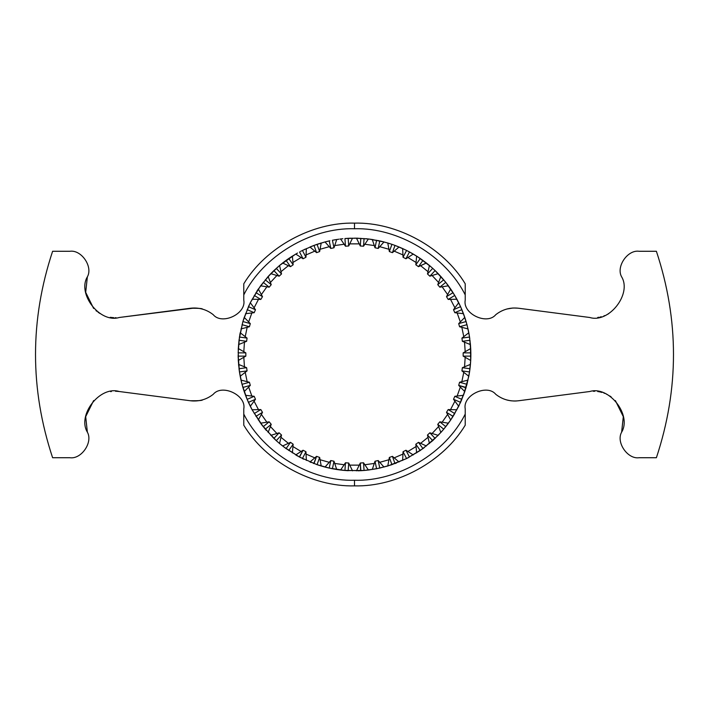 <?xml version="1.0" encoding="UTF-8"?>
<svg xmlns="http://www.w3.org/2000/svg" width="709" height="709" viewBox="0 0 709 709"><rect width="100%" height="100%" fill="white"/><g stroke="black" fill="none" stroke-linecap="round" stroke-linejoin="round"><path stroke-width="1.06" d="M598.582 317.331L599.034 317.251M603.838 315.957L604.75 315.602M607.019 314.592L607.835 314.167M607.879 314.149L608.632 313.724M621.633 432.162C632.029 414.978 608.934 385.519 589.773 391.51C608.934 385.519 632.029 414.978 621.633 432.162C615.829 442.256 627.607 459.476 639.128 457.722L656.392 457.722C679.178 388.904 679.178 320.096 656.392 251.278L639.128 251.278C627.607 249.524 615.829 266.744 621.633 276.838C632.029 294.022 608.934 323.481 589.773 317.49C608.934 323.481 632.029 294.022 621.633 276.838C615.829 266.744 627.607 249.524 639.128 251.278L656.392 251.278C679.178 320.096 679.178 388.904 656.392 457.722L639.128 457.722C627.607 459.476 615.829 442.256 621.633 432.162L623.308 416.653L615.368 400.567M611.158 396.907L609.687 395.914M607.728 394.771L606.239 394.036M601.4 392.281L600.239 391.997M598.387 391.643L597.731 391.545M589.773 391.51L518.545 400.762C510.09 401.711 502.504 399.566 495.795 394.337C486.977 383.56 462.401 395.294 465.228 408.925L465.228 425.196C443.32 461.55 396.934 486.968 354.5 485.878C312.066 486.968 265.68 461.55 243.772 425.196L243.772 408.925C246.599 395.294 222.023 383.56 213.205 394.337C206.496 399.566 198.91 401.711 190.455 400.762C198.91 401.711 206.496 399.566 213.205 394.337C222.023 383.56 246.599 395.294 243.772 408.925L243.772 414.083C263.154 453.016 311.029 481.624 354.5 480.241C397.971 481.624 445.846 453.016 465.228 414.083L465.228 408.925C462.401 395.294 486.977 383.56 495.795 394.337C502.504 399.566 510.09 401.711 518.545 400.762L589.773 391.51L518.545 400.762M116.772 391.297L119.227 391.51C100.066 385.519 76.971 414.978 87.367 432.162C93.171 442.256 81.393 459.476 69.872 457.722L52.608 457.722C29.822 388.904 29.822 320.096 52.608 251.278L69.872 251.278C81.393 249.524 93.171 266.744 87.367 276.838C76.971 294.022 100.066 323.481 119.227 317.49L190.455 308.238C198.91 307.289 206.496 309.434 213.205 314.663C222.023 325.44 246.599 313.706 243.772 300.075L243.772 283.804C265.68 247.45 312.066 222.032 354.5 223.122C396.934 222.032 443.32 247.45 465.228 283.804L465.228 300.075C462.401 313.706 486.977 325.44 495.795 314.663C502.504 309.434 510.09 307.289 518.545 308.238C510.09 307.289 502.504 309.434 495.795 314.663C486.977 325.44 462.401 313.706 465.228 300.075L465.228 283.804C443.32 247.45 396.934 222.032 354.5 223.122L354.5 228.759C397.971 227.376 445.846 255.984 465.228 294.917C445.846 255.984 397.971 227.376 354.5 228.759C311.029 227.376 263.154 255.984 243.772 294.917L243.772 300.075C246.599 313.706 222.023 325.44 213.205 314.663C206.496 309.434 198.91 307.289 190.455 308.238L119.227 317.49L190.455 308.238C198.564 308.193 202.579 308.486 202.482 309.115M115.523 391.262L116.506 391.288M110.675 391.634L111.375 391.528M95.99 310.648L96.734 311.26M98.055 312.244L100.04 313.529M110.276 317.304L110.95 317.41M111.145 317.437L113.83 317.694M115.186 317.738L116.108 317.729M513.103 308.025L510.072 308.344M506.518 309.115L507.405 308.885M507.414 308.876L509.301 308.477M511.898 308.114L512.837 308.043M513.795 307.998L518.013 308.176M589.773 317.49L518.545 308.238M601.276 316.746L600.239 317.003M598.706 317.304L597.722 317.455M194.78 307.99L119.227 317.49C100.066 323.481 76.971 294.022 87.367 276.838C93.171 266.744 81.393 249.524 69.872 251.278L52.608 251.278C29.822 320.096 29.822 388.904 52.608 457.722L69.872 457.722C81.393 459.476 93.171 442.256 87.367 432.162L85.692 416.653L93.641 400.558M199.14 308.38L199.956 308.521M93.632 308.433L85.692 292.347L87.367 276.838M593.273 391.262L593.938 391.262M594.053 391.262L594.727 391.279M599.025 391.749L599.637 391.864M600.824 392.139L601.95 392.44M603.838 393.043L604.75 393.398M516.976 400.922L515.682 400.993M515.558 401.002L514.433 401.01M512.066 400.895L510.099 400.665M508.645 400.399L507.848 400.222M507.777 400.204L507.183 400.062M509.931 400.629L506.678 399.929M506.518 399.885L507.626 400.168M87.367 432.162C76.971 414.978 100.066 385.519 119.227 391.51L190.455 400.762C198.564 400.807 202.579 400.514 202.482 399.885L201.932 400.027M190.951 400.824L192.83 400.975M193.69 401.002L199.176 400.62M200.23 400.425L200.922 400.275M200.957 400.266L201.781 400.071M470.847 356.326L470.82 357.566M470.811 357.735L470.785 358.736M470.767 349.856L470.439 344.601L470.705 360.482L469.491 372.314M468.809 376.249L463.464 395.312L466.974 384.322L469.544 371.95L468.809 376.249L463.783 372.34L468.809 376.249M465.104 390.632L458.705 406.284L450.72 419.932M459.051 405.583L458.812 406.062L459.051 405.583M451.89 418.186L451.509 418.762M446.732 425.435L445.837 426.588M453.033 416.396L446.502 412.346L450.685 419.985L443.621 429.308M441.601 431.657L432.729 440.643L420.269 450.49L406.585 458.555L391.333 464.874M424.177 447.689L423.043 448.531M408.517 457.562L407.533 458.076M406.886 458.404L422.927 448.62L438.189 435.344L443.728 429.184L440.865 432.472L438.605 426.526L440.865 432.472M391.776 464.723L379.767 468.082L368.831 469.97M365.614 470.324L364.142 470.457L365.614 470.324M361.147 470.67L344.193 470.404M359.817 470.741L359.188 470.767L359.817 470.741M357.921 470.811L358.55 470.785M343.652 470.351L343.183 470.306M342.757 470.262L341.756 470.156M330.731 468.41L332.424 468.746L333.983 461.222L334.719 463.447L333.983 461.222L332.424 468.746L336.713 469.491L334.719 463.447L344.157 464.741L334.719 463.447L336.713 469.491L340.604 470.023L345.46 462.8L340.604 470.023L344.937 470.466L345.46 462.8L344.937 470.466L329.233 468.082L316.462 464.466M333.948 469.03L332.503 468.764L333.948 469.03M326.955 467.55L326.459 467.426M325.493 467.187L329.233 468.082L330.802 460.558L329.233 468.082L325.006 467.063L329.242 462.312L325.006 467.063L321.221 465.999L320.069 459.742L321.221 465.999L317.065 464.679L299.526 457.057L283.627 446.785M296.167 455.187L297.683 456.047M277.432 441.68L276.359 440.714L277.432 441.68M273.47 438.011L261.08 423.867M266.283 430.372L265.361 429.291L266.283 430.372M264.812 428.635L264.377 428.103M262.853 426.198L262.011 425.108M260.628 423.255L252.103 409.767L247.14 399.362L242.026 384.322L239.385 371.454M252.218 409.988L263.225 426.667L276.271 440.643L273.896 438.419L279.142 432.809L273.896 438.419M246.838 398.635L246.094 396.783M245.917 396.331L245.598 395.471M241.804 383.472L241.211 381.043M239.217 370.275L238.295 360.482L238.286 348.722M238.694 365.809L238.605 364.851M238.18 357.682L238.153 356.255L238.18 357.682M238.144 355.041L239.456 371.95L239.013 368.733L246.626 367.687L239.013 368.733M238.268 349.023L239.075 339.753M239.775 335.082L240.147 332.973M244.056 317.871L250.295 302.716L258.28 289.068M248.77 305.916L242.903 321.54L244.215 317.393L248.664 321.939L244.215 317.393M257.012 290.974L257.527 290.194M257.58 290.105L267.842 276.847M267.789 276.9L279.169 265.822M284.823 261.311L285.957 260.469M300.483 251.438L301.467 250.924M302.114 250.596L313.865 245.465M304.312 249.524L305.118 249.143M317.942 244.029L318.882 243.728M321.106 243.036L320.246 243.293M326.379 241.592L327.461 241.326M335.375 239.722L334.418 239.89M339.957 239.057L342.846 238.729M347.853 238.33L357.823 238.189M348.642 238.286L351.159 238.189M368.981 239.048L383.968 241.937M372.296 239.509L373.244 239.66M378.269 240.59L379.049 240.759M379.085 240.768L368.396 238.977L372.287 239.509L374.281 245.553L372.287 239.509M380.263 241.025L381.903 241.414M382.683 241.609L389.135 243.417M389.533 243.542L390.287 243.781M391.935 244.321L394.993 245.411L391.935 244.321L389.356 251.562L388.931 249.258L389.356 251.562L391.935 244.321L387.779 243.001L388.931 249.258L379.758 246.688L383.994 241.937L378.198 248.442L379.767 240.918L378.198 248.442L379.758 246.688L388.931 249.258L387.779 243.001L392.538 244.534M396.774 246.094L398.857 246.927M402.65 248.575L406.585 250.445L402.65 248.575L402.942 254.93L394.204 251.137L402.942 254.93L402.65 248.575L399.052 247.007L392.423 252.652L399.052 247.007L394.993 245.411L392.423 252.652L394.993 245.411L404.981 249.657M409.173 251.784L417.397 256.605M411.193 252.891L411.876 253.273M421.5 259.37L422.121 259.804M417.433 256.623L431.214 267.009M435.53 270.989L437.409 272.85M438.011 273.479L441.565 277.308M448.372 285.745L451.447 290.158M454.664 295.29L460.566 306.66L465.06 318.226M458.705 302.725L459.122 303.567L458.705 302.725M465.069 318.252L463.464 313.688L466.974 324.678L469.252 335.224M469.783 338.725L469.544 337.05L461.931 338.096L463.783 336.66L461.931 338.096L469.544 337.05L468.809 332.751L463.783 336.66L461.843 327.328L463.783 336.66L468.809 332.751L468.011 328.905L459.574 326.752L466.974 324.678L459.574 326.752L468.011 328.905L469.615 337.546M470.306 343.191L470.395 344.149M469.544 337.05L470.838 352.151M512.678 308.052L506.988 308.991M354.5 228.759L354.5 223.122C312.066 222.032 265.68 247.45 243.772 283.804L243.772 294.917C263.154 255.984 311.029 227.376 354.5 228.759M119.227 317.49L190.455 308.238M513.458 400.984L513.99 401.002M119.227 391.51L190.455 400.762L119.227 391.51M354.5 480.241L354.5 485.878C396.934 486.968 443.32 461.55 465.228 425.196L465.228 414.083C445.846 453.016 397.971 481.624 354.5 480.241C311.029 481.624 263.154 453.016 243.772 414.083L243.772 425.196C265.68 461.55 312.066 486.968 354.5 485.878L354.5 480.241M470.847 352.878L470.856 354.5L470.847 352.878L463.163 352.878L470.847 352.878L469.987 340.267L462.374 341.313L469.987 340.267M470.811 351.177L470.785 350.335M468.977 333.682L467.958 328.666M467.196 325.528L467.027 324.882M451.252 289.857L454.753 295.44L445.775 282.333L448.416 285.798L442.132 286.808L448.416 285.798M435.539 271.006L435.104 270.581L429.858 276.191L432.1 275.509L438.605 282.474L440.865 276.528L445.775 282.333L435.104 270.581L438.189 273.656L432.1 275.509L438.189 273.656M436.647 272.088L435.751 271.21M432.853 268.472L432.189 267.878M429.45 265.494L432.729 268.356L429.45 265.494L428.014 271.689L420.623 265.68L428.014 271.689L429.45 265.494L426.401 263.012L418.496 266.664L422.927 260.38L418.496 266.664L426.339 262.968M406.585 250.445L409.474 251.943L406.585 250.445L403.049 257.27L402.942 254.93L403.049 257.27L406.585 250.445L405.637 249.976M369.079 239.057L366.074 238.72M354.5 238.144L368.396 238.977L356.467 238.153L344.937 238.534L348.181 238.313L348.704 245.979L348.181 238.313M350.122 238.224L349.165 238.259M338.849 239.199L332.424 240.254L336.713 239.509L334.719 245.553L336.713 239.509M329.862 240.776L325.006 241.937L329.233 240.918L330.802 248.442L329.233 240.918M317.224 244.277L325.006 241.937L314.007 245.411L317.065 244.321L319.644 251.562L317.065 244.321M297.541 253.033L291.638 256.587M250.25 302.814L249.94 303.452M249.338 304.702L249.001 305.419M239.03 340.116L242.903 321.54L239.456 337.05L238.153 352.878L245.837 352.878L238.153 352.878M261.479 424.399L262.02 425.116M275.783 440.2L279.55 443.506L276.271 440.643L281.517 435.025L276.271 440.643M285.505 448.194L299.526 457.057L317.065 464.679L319.644 457.438L317.065 464.679M298.702 456.605L299.171 456.862M299.34 456.951L303.062 450.233L299.526 457.057M300.164 457.394L300.669 457.659M302.477 458.581L303.815 459.237M310.143 462.073L310.781 462.339M310.79 462.339L311.26 462.525M313.148 463.261L313.697 463.473M313.795 463.509L316.577 456.348L314.007 463.589M341.339 470.111L343.75 470.359M346.444 470.581L364.063 470.466L360.819 470.687L360.296 463.021L360.615 470.696M368.84 469.97L364.063 470.466L376.576 468.746L387.779 465.999L406.585 458.555L403.049 451.73L406.585 458.555M373.661 469.269L374.157 469.19M395.099 463.544L396.446 463.03M420.233 450.516L415.837 444.215L420.269 450.49M452.422 417.353L452.909 416.591M453.822 415.111L460.566 402.34L464.785 391.607L460.336 387.061L464.785 391.607M461.072 401.205L461.55 400.098M464.998 390.96L465.184 390.393M465.6 389.09L465.91 388.071M465.999 387.788L458.696 385.386L466.097 387.46M282.599 445.988L290.504 442.336L282.599 445.988L279.55 443.506L286.073 448.62L290.504 442.336L286.073 448.62M268.135 276.528L271.237 284.663L265.272 279.816L271.237 284.663L268.135 276.528L270.811 273.656L260.584 285.798L250.295 302.716L254.088 307.83L250.295 302.716M292.374 256.117L293.163 264.785L292.374 256.117L288.731 258.51L293.163 264.785L288.731 258.51L286.073 260.38L290.504 266.664L288.377 265.68L290.504 266.664L286.073 260.38L282.599 263.012L288.377 265.68L280.986 271.689L288.377 265.68L282.599 263.012L279.55 265.494L281.517 273.975L276.271 268.356L281.517 273.975L279.55 265.494L295.733 254.07L301.095 257.5L295.733 254.07M309.948 247.007L314.796 251.137L306.058 254.93L306.35 248.575L305.951 257.27L306.058 254.93L314.796 251.137L309.948 247.007L314.007 245.411L302.415 250.445L305.951 257.27L302.415 250.445M432.729 268.356L435.104 270.581L432.729 268.356L427.483 273.975L432.729 268.356M469.544 371.95L461.931 370.904L469.544 371.95L469.987 368.733L462.374 367.687L464.546 366.801L462.374 367.687L469.987 368.733L470.439 364.399L464.546 366.801L465.193 357.301L464.546 366.801L470.439 364.399L470.705 360.482L463.163 356.122L463.163 352.878L470.705 348.518L465.193 351.699L464.546 342.199L470.439 344.601L462.374 341.313L464.546 342.199L465.193 351.699L463.163 352.878L463.163 356.122L470.705 360.482L470.847 356.122L463.163 356.122L470.847 356.122L470.856 354.5M461.931 370.904L463.783 372.34L461.843 381.672L468.011 380.095L459.574 382.248L466.974 384.322L459.574 382.248L461.843 381.672L463.783 372.34L461.931 370.904L462.374 367.687L461.931 370.904M458.696 385.386L460.336 387.061L457.145 396.039L463.464 395.312L454.815 396.304L461.86 399.362L454.815 396.304L457.145 396.039L460.336 387.061L458.696 385.386L459.574 382.248L458.696 385.386M453.521 399.282L460.566 402.34L453.521 399.282L458.705 406.284L454.912 401.17L450.534 409.625L456.897 409.767L448.185 409.572L454.753 413.56L448.185 409.572L450.534 409.625L454.912 401.17L453.521 399.282L454.815 396.304L453.521 399.282M443.728 429.184L437.763 424.337L443.728 429.184L445.775 426.667L439.819 421.82L442.132 422.192L439.819 421.82L445.775 426.667L448.416 423.202L442.132 422.192L447.627 414.402L442.132 422.192L448.416 423.202L450.685 419.985L446.502 412.346L453.069 416.343L454.753 413.56M450.685 419.985L453.069 416.343M437.763 424.337L438.605 426.526L432.1 433.491L438.189 435.344L429.858 432.809L435.104 438.419L429.858 432.809L432.1 433.491L438.605 426.526L437.763 424.337L439.819 421.82L437.763 424.337M427.483 435.025L432.729 440.643L427.483 435.025L429.45 443.506L428.014 437.311L420.623 443.32L426.401 445.988L418.496 442.336L422.927 448.62L418.496 442.336L420.623 443.32L428.014 437.311L427.483 435.025L429.858 432.809L427.483 435.025M415.837 444.215L416.626 452.883L416.05 446.546L407.905 451.5L413.267 454.93L405.938 450.233L409.474 457.057L405.938 450.233L407.905 451.5L416.05 446.546L415.837 444.215L418.496 442.336L415.837 444.215M403.049 451.73L402.65 460.425L402.942 454.07L394.204 457.863L399.052 461.993L392.423 456.348L394.993 463.589L392.423 456.348L394.204 457.863L402.942 454.07L403.049 451.73L405.938 450.233L403.049 451.73M389.356 457.438L391.935 464.679L389.356 457.438L387.779 465.999L388.931 459.742L379.758 462.312L383.994 467.063L378.198 460.558L379.767 468.082L378.198 460.558L379.758 462.312L388.931 459.742L389.356 457.438L392.423 456.348L389.356 457.438M375.017 461.222L376.576 468.746L375.017 461.222L372.287 469.491L374.281 463.447L364.843 464.741L368.396 470.023L363.54 462.8L364.063 470.466L363.54 462.8L364.843 464.741L374.281 463.447L375.017 461.222L378.198 460.558L375.017 461.222M360.296 463.021L356.467 470.847L359.268 465.131L349.732 465.131L352.533 470.847L348.704 463.021L348.181 470.687L348.704 463.021L349.732 465.131L359.268 465.131L360.296 463.021L363.54 462.8L360.296 463.021M344.937 470.466L348.181 470.687M330.802 460.558L329.242 462.312L320.069 459.742L319.644 457.438L320.069 459.742L329.242 462.312L330.802 460.558L333.983 461.222L330.802 460.558M316.577 456.348L309.948 461.993L314.796 457.863L306.058 454.07L306.35 460.425L305.951 451.73L302.415 458.555L305.951 451.73L306.058 454.07L314.796 457.863L316.577 456.348L319.644 457.438L316.577 456.348M303.062 450.233L295.733 454.93L301.095 451.5L292.95 446.546L292.374 452.883L293.163 444.215L288.731 450.49L293.163 444.215L292.95 446.546L301.095 451.5L303.062 450.233L305.951 451.73L303.062 450.233M288.377 443.32L280.986 437.311L279.55 443.506L281.517 435.025L280.986 437.311L288.377 443.32M279.142 432.809L270.811 435.344L276.9 433.491L270.395 426.526L268.135 432.472L271.237 424.337L265.272 429.184L271.237 424.337L270.395 426.526L276.9 433.491L279.142 432.809L281.517 435.025L279.142 432.809M269.181 421.82L263.225 426.667L269.181 421.82L260.584 423.202L266.868 422.192L261.373 414.402L258.315 419.985L262.498 412.346L255.931 416.343L262.498 412.346L261.373 414.402L266.868 422.192L269.181 421.82L271.237 424.337L269.181 421.82M239.456 371.95L247.069 370.904L245.217 372.34L247.069 370.904L239.456 371.95L240.191 376.249L245.217 372.34L247.157 381.672L245.217 372.34L240.191 376.249L240.989 380.095L249.426 382.248L240.989 380.095L242.026 384.322L249.426 382.248L242.026 384.322L242.903 387.46L250.304 385.386L248.664 387.061L250.304 385.386L242.903 387.46L244.215 391.607L248.664 387.061L251.855 396.039L248.664 387.061L244.215 391.607L245.536 395.312L254.185 396.304L245.536 395.312L247.14 399.362L254.185 396.304L247.14 399.362L248.434 402.34L255.479 399.282L254.088 401.17L255.479 399.282L248.434 402.34L250.295 406.284L254.088 401.17L258.466 409.625L260.815 409.572L254.247 413.56L260.815 409.572L252.103 409.767L258.466 409.625L254.088 401.17L250.295 406.284L252.103 409.767M246.626 367.687L238.561 364.399L244.454 366.801L243.807 357.301L238.295 360.482L245.837 356.122L238.153 356.122L245.837 356.122L243.807 357.301L244.454 366.801L246.626 367.687L247.069 370.904L246.626 367.687M245.837 352.878L238.295 348.518L243.807 351.699L244.454 342.199L238.561 344.601L246.626 341.313L239.013 340.267L246.626 341.313L244.454 342.199L243.807 351.699L245.837 352.878L245.837 356.122L245.837 352.878M247.069 338.096L239.456 337.05L247.069 338.096L240.191 332.751L245.217 336.66L247.157 327.328L240.989 328.905L249.426 326.752L242.026 324.678L249.426 326.752L247.157 327.328L245.217 336.66L247.069 338.096L246.626 341.313L247.069 338.096M250.304 323.614L242.903 321.54L250.304 323.614L248.664 321.939L251.855 312.961L245.536 313.688L254.185 312.696L247.14 309.638L254.185 312.696L251.855 312.961L248.664 321.939L250.304 323.614L249.426 326.752L250.304 323.614M255.479 309.718L248.434 306.66L255.479 309.718L254.088 307.83L258.466 299.375L252.103 299.233L260.815 299.428L254.247 295.44L260.815 299.428L258.466 299.375L254.088 307.83L255.479 309.718L254.185 312.696L255.479 309.718M262.498 296.654L255.931 292.657L262.498 296.654L258.315 289.015L261.373 294.598L266.868 286.808L260.584 285.798L269.181 287.18L263.225 282.333L269.181 287.18L266.868 286.808L261.373 294.598L262.498 296.654L260.815 299.428L262.498 296.654M279.55 265.494L273.896 270.581L279.142 276.191L276.9 275.509L270.395 282.474L276.9 275.509L270.811 273.656L279.142 276.191L273.896 270.581L270.811 273.656M292.95 262.454L301.095 257.5L303.062 258.767L299.526 251.943L303.062 258.767L301.095 257.5L292.95 262.454M314.796 251.137L316.577 252.652L314.007 245.411L316.577 252.652L314.796 251.137M319.644 251.562L321.221 243.001L320.069 249.258L329.242 246.688L325.006 241.937L330.802 248.442L329.242 246.688L320.069 249.258L319.644 251.562L316.577 252.652L319.644 251.562M333.983 247.778L332.424 240.254L333.983 247.778L334.719 245.553L344.157 244.259L340.604 238.977L345.46 246.2L344.937 238.534L345.46 246.2L344.157 244.259L334.719 245.553L333.983 247.778L330.802 248.442L333.983 247.778M348.704 245.979L352.533 238.153L349.732 243.869L359.268 243.869L356.467 238.153L360.296 245.979L360.819 238.313L360.296 245.979L359.268 243.869L349.732 243.869L348.704 245.979L345.46 246.2L348.704 245.979M363.54 246.2L364.063 238.534L363.54 246.2L368.396 238.977L364.843 244.259L374.281 245.553L375.017 247.778L376.576 240.254L375.017 247.778L374.281 245.553L364.843 244.259L363.54 246.2L360.296 245.979L363.54 246.2M387.779 243.001L379.767 240.918M426.401 263.012L420.269 258.51L415.837 264.785L416.05 262.454L415.837 264.785L420.269 258.51L416.626 256.117L416.05 262.454L407.905 257.5L416.05 262.454L416.626 256.117L413.267 254.07L405.938 258.767L409.474 251.943L405.938 258.767L413.267 254.07L409.474 251.943M428.014 271.689L427.483 273.975L428.014 271.689M440.865 276.528L438.605 282.474L432.1 275.509L429.858 276.191L435.104 270.581M438.605 282.474L437.763 284.663L443.728 279.816L437.763 284.663L438.605 282.474M439.819 287.18L445.775 282.333L439.819 287.18L442.132 286.808L447.627 294.598L450.685 289.015L446.502 296.654L453.069 292.657L446.502 296.654L447.627 294.598L442.132 286.808L439.819 287.18L437.763 284.663L439.819 287.18M468.011 328.905L466.097 321.54L458.696 323.614L460.336 321.939L458.696 323.614L466.097 321.54L464.785 317.393L460.336 321.939L457.145 312.961L460.336 321.939L464.785 317.393L463.464 313.688L454.815 312.696L463.464 313.688L461.86 309.638L454.815 312.696L461.86 309.638L460.566 306.66L453.521 309.718L454.912 307.83L453.521 309.718L460.566 306.66L458.705 302.716L454.912 307.83L450.534 299.375L454.912 307.83L458.705 302.716L456.897 299.233L448.185 299.428L454.753 295.44L448.185 299.428L456.897 299.233L454.753 295.44M462.374 341.313L461.931 338.096L462.374 341.313M459.574 326.752L458.696 323.614L459.574 326.752M454.815 312.696L453.521 309.718L454.815 312.696M448.185 299.428L446.502 296.654L448.185 299.428M429.858 276.191L427.483 273.975L429.858 276.191M418.496 266.664L415.837 264.785L418.496 266.664M405.938 258.767L403.049 257.27L405.938 258.767M392.423 252.652L389.356 251.562L392.423 252.652M378.198 248.442L375.017 247.778L378.198 248.442M305.951 257.27L303.062 258.767L305.951 257.27M293.163 264.785L290.504 266.664L293.163 264.785M281.517 273.975L279.142 276.191L281.517 273.975M271.237 284.663L269.181 287.18L271.237 284.663M249.426 382.248L250.304 385.386L249.426 382.248M254.185 396.304L255.479 399.282L254.185 396.304M260.815 409.572L262.498 412.346L260.815 409.572M290.504 442.336L293.163 444.215L290.504 442.336M345.46 462.8L348.704 463.021L345.46 462.8M446.502 412.346L448.185 409.572L446.502 412.346"/></g></svg>
